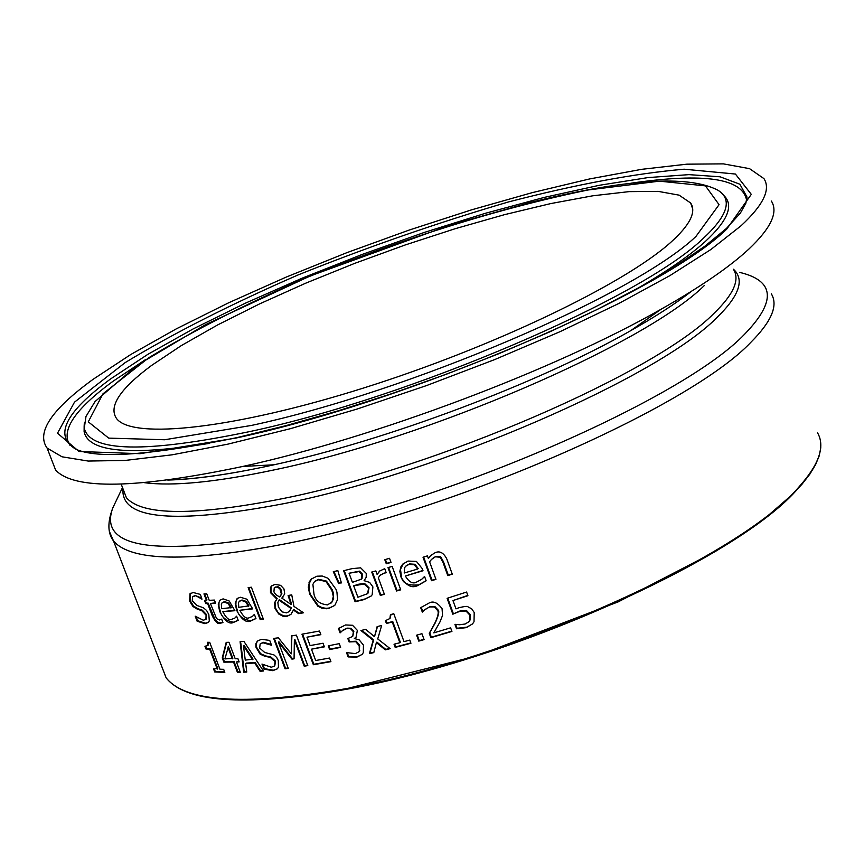 <?xml version="1.0" encoding="UTF-8"?>
<svg xmlns="http://www.w3.org/2000/svg" width="864" height="864" viewBox="0 0 864 864"><rect width="100%" height="100%" fill="white"/><g stroke="black" fill="none" stroke-linecap="round" stroke-linejoin="round"><path stroke-width="1.3" d="M467.813 595.426L452.963 600.556L455.976 608.861L459.119 607.662C464.962 606.29 467.942 606.042 468.072 606.938L471.658 608.785L474.206 612.533L474.012 621.767L472.543 623.851L466.376 627.631L456.538 628.776L454.939 624.37L459.659 624.748L465.156 624.013L468.634 621.907L470.102 619.974L470.092 614.326L466.452 610.492L460.112 610.924L453.427 613.883L447.725 598.136M468.709 621.821L470.102 619.974M472.37 624.035L466.884 627.134L457.045 628.279L455.609 624.348M469.595 620.471L469.595 614.822L465.944 610.988L466.452 610.492M465.944 610.988L459.616 611.42L453.427 613.883M452.93 614.369L447.109 598.331L466.603 592.045L467.921 595.717L452.963 600.556M208.332 622.458L204.779 623.657L197.111 621.184L195.21 616.194L203.267 620.201L205.891 619.38L206.086 615.19L201.712 610.6L197.402 609.217L192.985 606.517L189.605 601.063L190.026 593.698L193.277 592.531L200.351 594.41L201.96 599.206C196.852 596.106 194.454 595.048 194.778 595.998L192.532 596.765L192.272 600.707L196.765 605.405L203.429 607.781L206.615 610.513L208.829 614.509L209.293 620.924L208.332 622.458L205.33 623.182L197.672 620.708L196.225 616.918M201.776 598.158L195.329 595.534L192.834 596.516M206.15 619.142L206.626 614.714L202.262 610.124L197.953 608.742L193.536 606.042L190.156 600.588L190.544 593.266M192.985 606.517L193.536 606.042M197.402 609.217L197.953 608.742M197.111 621.184L197.672 620.708M222.869 622.35L218.484 622.534L215.276 620.082L208.159 603.115L206.302 603.158L205.276 600.458M207.63 603.569L205.762 603.623L204.563 600.469L206.431 600.415L203.958 593.914L206.744 593.806L209.218 600.318L214.434 600.08L215.633 603.245L210.416 603.482L216.572 618.646L219.478 619.974L221.648 619.132L222.944 622.555L220.028 623.322C218.041 624.467 215.492 622.058 212.382 616.108L207.63 603.569L208.159 603.115M205.762 603.623L206.302 603.158M206.431 600.415L206.971 599.951L204.66 593.881M210.416 603.482L215.471 602.813M238.183 620.266L233.388 622.242C225.698 620.665 221.314 616.928 220.244 611.042L218.948 606.334L218.97 602.564L219.823 600.242L223.117 598.871L229.187 600.998L234.911 610.718L222.739 611.604L234.77 610.319M222.739 611.604C226.163 618.019 229.111 620.6 231.574 619.369L234.824 618.095L236.66 616.226M230.882 608.04L228.128 603.547L224.132 602.035L222.07 602.845L221.335 604.066L221.638 608.688L231.401 607.586L228.658 603.094L224.662 601.571L222.383 602.575M234.824 618.095L236.628 616.151L238.205 620.33L232.87 622.706C228.744 624.175 224.359 620.438 219.715 611.496L218.268 604.627L219.823 600.242M276.653 598.914L270.486 592.65L270.486 587.455L271.426 586.105L274.946 584.366L280.616 585.338L283.964 588.913L284.731 593.935L281.815 598.115L291.071 604.476L288.101 595.523L291.74 594.864L293.965 606.409L303.491 612.792L298.685 613.667L299.182 613.213L293.749 609.487L290.941 614.358L286.826 616.378L282.755 616.162L278.78 614.023L275.065 608.634L274.525 602.759L277.15 598.471L270.994 592.207L270.994 587.012L271.966 585.63M303.07 612.511L299.182 613.213M298.685 613.667L293.252 609.93M290.876 614.423L287.323 615.924L284.634 615.989L280.843 614.671L277.906 612.23L275.562 608.191L275.022 602.316L277.15 598.471M291.071 604.476L291.568 604.033L288.727 595.404M281.815 598.115L282.982 597.175M278.921 600.102L277.852 602.543L278.392 607.068L282.064 611.885L286.567 612.857L289.472 611.42L290.963 608.396L278.921 600.102L279.428 599.659L291.46 607.943L290.963 608.396M289.526 611.388L291.46 607.943M281.351 593.989L279.925 588.935L278.014 587.347L275.778 586.98L274.255 587.704L273.931 591.894L275.67 594.562L279.558 596.938L281.848 593.546L281.286 590.144L279.925 587.909L277.873 586.656L274.482 587.509M280.314 596.311L281.848 593.546M255.938 618.494L250.808 620.73C242.752 619.456 238.205 615.816 237.157 609.833L235.872 605.005L236.023 601.128L237.492 598.352L240.494 597.262L246.845 599.195L252.688 608.882L239.836 610.276L252.547 608.504M239.836 610.276C243.205 616.583 246.262 619.099 248.994 617.836L252.439 616.41L254.405 614.412M248.486 606.301L245.689 601.83L241.499 600.448L239.296 601.376L238.507 602.629L238.734 607.338L248.994 605.858L246.197 601.387L242.017 599.994L239.641 601.074M252.439 616.41L254.383 614.358L255.96 618.548L250.301 621.184C245.797 622.76 241.24 619.132 236.639 610.286L235.246 603.526L236.963 598.828M355.093 601.776L343.634 570.715L351.875 568.674L360.623 567.821L366.26 573.394L366.196 577.314L364.09 580.684L369.619 582.39L372.892 586.883L372.168 594.767L371.153 596.009L364.014 599.584L355.093 601.776L355.59 601.322L344.239 570.575M370.937 596.225L364.511 599.13L355.59 601.322M364.198 584.021L353.689 585.781L358.884 584.161L364.694 583.578L364.198 584.021L368.539 588.2L369.036 587.747L364.694 583.578M353.689 585.781L357.912 597.251L367.654 593.633L368.539 588.2M367.924 593.32L369.036 587.747M359.035 571.601L349.056 573.232L359.532 571.147L359.035 571.601L361.843 574.441L362.34 573.988L359.532 571.147M349.056 573.232L352.415 582.336L361.282 579.204L361.843 574.441M361.26 579.236L362.048 578.459L362.34 573.988M263.228 618.743L260.647 619.067L248.789 587.542M248.141 587.628L251.37 587.207L263.369 619.121L260.14 619.52L248.141 587.628M396.544 590.998L387.979 567.594L392.159 566.417L400.723 589.831L396.544 590.998L397.04 590.533L388.584 567.421M400.615 589.529L397.04 590.533M334.649 605.502L329.324 607.997L326.171 608.332L322.132 607.673L318.341 605.761L310.478 594.583L309.496 591.494L309.01 583.891L311.753 578.567M331.268 602.953L333.634 598.828L333.428 593.417L332.381 589.907L326.462 581.094L318.708 579.323L314.96 581.213M327.532 604.886L332.003 602.046L333.31 596.398L331.884 590.35L325.966 581.537L318.211 579.766L314.442 581.666L312.898 584.377L313.988 594.216C315.328 600.588 319.842 604.152 327.532 604.886M309.02 582.401L311.062 579.204L316.872 576.212L322.25 576.029L328.018 578.264L336.053 589.41L336.938 592.164L337.543 599.562L334.822 605.329L328.828 608.44L326.495 608.753L321.656 608.126L317.844 606.204L309.679 594.173L308.308 587.218L309.517 581.958M426.103 580.705L418.586 584.917C407.776 585.824 402.062 583.027 401.436 576.526L400.486 569.322L403.402 563.501M405.335 576.029C409.223 582.282 413.035 584.269 416.783 581.958L421.654 579.355L424.57 576.472L426.136 580.781L418.09 585.382C412.063 588.632 406.35 585.835 400.939 576.99L399.87 571.363L400.874 566.849L402.743 564.127L408.067 561.06L416.437 561.438L422.237 568.598L423.014 570.758L405.335 576.029L422.906 570.467M422.734 578.372L424.516 576.493M414.493 564.754L408.996 564.376L405.67 566.255L404.6 567.724L404.233 573.016L417.679 569.03L414.493 564.754L415.001 564.289L409.504 563.911L406.177 565.78M417.679 569.03L418.187 568.555L415.001 564.289M341.323 582.606L339.142 583.114L333.914 571.547M338.645 583.567L333.288 571.698L337.835 570.618L341.41 582.908L339.142 583.114M447.79 575.608L442.94 562.216L440.176 557.237L435.38 556.805L431.514 559.408L429.592 561.805L435.953 579.355L431.557 580.716L423.025 557.237L427.432 555.865L428.382 558.49L430.639 555.552L435.186 552.679C439.711 550.649 443.578 552.722 446.764 558.9L452.282 574.15L447.79 575.608L448.297 575.122L443.448 561.73L440.683 556.751L435.888 556.33L432.346 558.608M452.185 573.858L448.297 575.122M428.382 558.49L430.639 555.552M431.557 580.716L432.065 580.241L423.641 557.053M435.845 579.064L432.065 580.241M377.104 574.43L379.555 571.115L384.718 568.642L386.219 572.746L383.713 573.242L379.933 575.521L378.313 577.746L384.404 594.313L380.322 595.404L371.747 572.044L375.829 570.942L377.104 574.43L380.192 570.521M384.286 594.022L380.819 594.94L372.352 571.882M386.078 572.368L380.57 574.927M236.434 661.986L240.332 672.289L237.438 672.354L233.539 662.062L223.862 662.148L222.264 657.936L226.195 642.373L228.96 642.276L235.202 658.757L237.913 658.66L239.134 661.9L236.434 661.986L238.961 661.446M240.16 671.825L237.967 671.879L234.068 661.597L224.402 661.662L222.804 657.45L226.487 642.827M223.862 662.148L224.402 661.662M224.91 658.93L232.837 658.368L228.398 646.65L224.91 658.93M222.264 657.936L222.804 657.45M232.319 658.832L227.869 647.114M390.928 562.14L386.78 563.317L385.387 559.494M384.782 559.667L389.534 558.317L391.036 562.432L386.284 563.771L384.782 559.667M243.67 672.181L240.095 641.714L243.95 641.455L263.455 670.993L260.053 671.263L260.572 670.788L255.204 662.537L246.208 663.088L245.689 663.563L246.758 672.052L243.67 672.181L244.188 671.706L240.883 643.604M263.185 670.594L260.572 670.788M245.246 660.107L253.044 659.178L244.004 645.235L243.497 645.7L245.246 660.107M246.704 671.609L244.188 671.706M260.053 671.263L254.696 663.001L245.689 663.563M252.536 659.642L243.497 645.7M207.954 645.311L208.267 642.308M217.264 669.114L209.671 649.156L205.967 649.004L204.93 646.272L207.608 645.624L207.565 642.287L209.704 642.341L219.931 669.222L223.668 669.319L224.824 672.354L214.715 671.965L213.559 668.93L217.804 668.628L210.211 648.67L206.518 648.508L205.675 646.272M224.629 671.857L215.266 671.468L214.315 668.974M205.967 649.004L206.518 648.508M209.671 649.156L210.211 648.67M214.715 671.965L215.266 671.468M263.876 669.092L261.976 664.06L271.328 667.246L274.601 665.939L275.033 661.597L270.184 657.299L265.14 656.392L260.053 654.113L255.895 647.05L255.884 643.81L257.321 641.12L261.457 639.306L269.719 640.418L271.534 645.235L262.991 642.773L260.15 643.972L259.654 648.065L264.665 652.45L273.996 654.934L276.718 657.515L278.327 660.56L278.435 667.256L277.376 668.779L272.884 670.691L263.876 669.092L264.384 668.628L262.818 664.47M277.312 668.855L273.38 670.226L264.384 668.628M274.784 665.766L275.54 661.144L270.68 656.845L265.648 655.938L260.561 653.648L256.522 647.114L256.252 644.209L257.321 641.12M271.231 644.458L263.498 642.319L260.507 643.658M291.298 653.843L291.395 635.915L296.395 635.116L307.811 665.615L304.204 666.176L294.376 639.922L294.073 658.822L291.924 659.124L278.446 642.233L288.274 668.39L285.055 668.79L273.65 638.431L278.37 637.805L291.298 653.843L291.892 635.872M288.133 668.002L285.552 668.326L274.288 638.345M294.073 658.433L292.421 658.66L278.953 641.768L278.446 642.233M307.67 665.258L304.7 665.712L294.872 639.468L294.376 639.922M306.979 637.189L310.111 645.57L323.039 643.237L324.389 646.855L311.461 649.177L315.695 660.506L329.573 658.044L330.912 661.651L313.362 664.729L301.946 634.198L319.507 631.033L320.857 634.662L306.979 637.189L320.738 634.327M313.362 664.729L313.848 664.276L302.573 634.09M330.782 661.316L313.848 664.276M311.461 649.177L324.259 646.52M340.502 647.05L330.124 649.102L328.871 645.71M328.255 645.829L339.239 643.648L340.621 647.374L329.638 649.555L328.255 645.829M342.619 630.504L340.081 632.902L338.472 628.538L345.535 624.953L352.534 625.277L357.35 630.364L356.076 637.222L354.305 638.518L359.219 639.9L363.442 645.106L363.323 652.633L362.102 654.426L356.94 657.104L348.127 656.932L346.507 652.59L355.385 653.605L358.603 651.953L359.305 650.894L359.197 645.732L355.741 641.682L349.099 641.941L347.836 638.528L352.685 636.444L353.376 631.724L350.546 628.733L346.54 628.592L342.058 630.968M352.728 636.401L353.862 631.271L351.032 628.279L347.026 628.139L343.105 630.05M340.664 632.426L338.958 628.096M354.305 638.518L356.065 637.243M362.027 654.502L357.426 656.651L348.613 656.478L347.209 652.698M349.099 641.941L349.596 641.488L348.451 638.399M359.305 650.894L359.683 645.278L356.227 641.218L349.596 641.488M358.668 651.877L359.791 650.43M374.501 636.671L377.125 626.616L381.65 625.482L377.73 638.939L390.172 648.648L385.29 649.858L376.391 642.557L373.799 652.612L369.392 653.638L373.172 640.31L360.925 630.515L365.688 629.392L374.501 636.671L377.514 626.519M373.885 652.244L369.878 653.173L373.658 639.846L361.746 630.32M389.837 648.389L385.776 649.393L376.877 642.092L376.391 642.557M395.194 647.384L394.038 644.231L399.859 642.73L392.245 622.004L386.424 623.516L385.387 620.687L389.902 618.527L390.431 614.639L393.79 613.742L404.017 641.639L409.784 640.094L410.951 643.248L395.194 647.384L395.68 646.909L394.643 644.08M410.832 642.935L395.68 646.909M399.859 642.73L400.345 642.265L392.742 621.54L386.91 623.052L385.981 620.525M390.074 618.365L391.003 614.488M423.986 639.306L419.267 640.634L417.215 635.018M416.61 635.191L421.934 633.701L424.105 639.619L418.781 641.11L416.61 635.191M430.855 637.686L429.257 633.301L434.711 623.441C438.113 616.237 439.031 611.863 437.454 610.34L434.333 606.949L429.689 606.938L425.218 609.358L422.312 612.101L420.692 607.662L428.706 603.234C432.961 600.599 437.411 602.413 442.066 608.677L442.541 615.46L439.862 622.156L433.793 632.869L450.619 627.836L451.926 631.433L430.855 637.686L431.352 637.211L429.754 632.815L435.208 622.966C438.707 615.19 439.625 610.816 437.951 609.854L434.83 606.463L430.186 606.463L424.44 610.006M451.818 631.13L431.352 637.211M422.312 612.101L422.809 611.626L421.2 607.241M670.658 242.438C623.635 284.634 492.059 347.652 363.301 388.098C234.403 428.738 132.959 439.733 116.694 418.748C108.173 406.76 119.815 388.973 151.632 365.407L181.256 345.632L217.652 324.918L259.556 303.912L305.672 283.198L354.65 263.38L405.076 245.009L455.555 228.593L504.619 214.628L550.854 203.558L592.801 195.793L629.035 191.635L658.228 191.376L679.126 195.156L690.66 203.008C696.578 211.982 689.904 225.126 670.658 242.438M741.064 225.752L710.921 249.48L669.794 275.681L618.883 303.448L559.861 331.754L494.91 359.5L426.535 385.571L357.437 408.942L290.358 428.695L227.858 444.15L172.184 454.81L125.172 460.447L88.171 461.052L62.024 456.797L47.099 448.07C36.072 432.551 51.43 409.612 93.193 379.253L130.777 354.51L176.515 328.741L228.83 302.702L286.135 277.117L346.799 252.688L409.18 230.062L471.571 209.844L532.289 192.629L589.594 178.945L641.714 169.322L686.88 164.171L723.373 163.868L749.552 168.653L763.949 178.621C770.936 189.41 763.301 205.124 741.064 225.752M771.368 201.064C778.453 212.177 770.947 228.193 748.84 249.102C729.486 267.062 700.261 287.096 661.144 309.204C553.694 370.429 374.317 437.854 242.827 466.441C136.534 488.797 74.131 490.018 55.62 470.092L51.613 459.734M194.778 595.998L195.329 595.534M204.779 623.657L205.33 623.182M189.605 601.063L190.156 600.588M201.712 610.6L202.262 610.124M206.086 615.19L206.626 614.714M212.382 616.108L212.922 615.643M817.614 432.95C825.25 446.375 819.18 464.195 799.416 486.41C740.2 557.453 504.878 662.494 337.91 690.044C242.201 705.672 184.939 701.6 166.126 677.83L161.546 665.906M109.696 532.127L113.54 541.037C131.112 561.341 187.78 562.388 283.554 544.169C450.684 512.114 689.267 407.927 751.043 342.112C771.606 321.462 778.367 305.359 771.314 293.803M702.691 238.939C727.823 215.719 732.866 199.465 717.811 190.156C688.025 174.733 625.277 178.902 529.589 202.673L449.604 225.288L310.392 275.886L205.492 324.648L137.268 365.159L95.072 401.533L85.979 416.48L84.262 428.296C90.331 452.131 145.616 453.2 250.117 431.503C410.508 397.397 640.991 298.458 702.691 238.939M84.316 422.971L84.132 426.546M251.521 425.423L164.635 439.754L108.702 438.124L88.279 421.826L102.978 393.811L148.684 357.804C192.391 331.171 244.987 304.441 306.461 277.636C405.648 237.492 499.489 208.278 588.006 189.983L659.437 181.159L705.467 185.879L719.064 204.671L695.941 236.444C635.051 294.808 408.974 391.77 251.521 425.423M723.568 195.242C734.238 205.016 728.05 220.525 705.013 241.769C689.278 255.938 666.533 271.62 636.79 288.835M209.239 443.394C130.086 455.998 88.376 452.11 84.11 431.708L84.143 426.794M726.7 229.154L751.291 194.368L735.404 174.042L684.148 169.204C635.105 173.426 576.59 184.324 508.615 201.906C438.113 222.556 367.88 246.931 297.918 275.011C230.807 304.247 173.221 333.439 125.15 362.61L74.477 402.181L57.499 433.21L79.056 451.505L140 453.686L235.624 438.124C409.59 401.274 661.057 293.242 726.7 229.154M631.552 183.125C704.419 172.584 742.781 178.351 746.626 200.405L746.939 196.916L745.859 203.256L740.394 213.073L726.44 228.442L704.689 246.337L675.497 266.155L639.468 287.356L597.38 309.377L550.292 331.625L499.381 353.484L445.997 374.371L391.597 393.714L337.651 410.983L285.595 425.747L236.801 437.659C151.049 455.263 97.373 459.108 75.794 449.183C53.525 435.769 65.178 412.312 110.754 378.821L147.733 354.413L193.093 328.957L245.16 303.275L302.216 278.143L362.48 254.308L424.159 232.47L485.428 213.278L544.428 197.359L599.281 185.296L648.076 177.574L688.943 174.636L720.09 176.796L739.876 184.226L746.939 196.916L746.744 199.994M70.146 445.543C60.264 430.952 74.498 409.568 112.871 381.38L145.422 359.662M739.552 272.365C774.824 280.681 776.52 301.288 744.628 334.184C683.23 398.995 447.304 501.854 282.042 533.866C154.462 556.859 98.053 548.219 112.784 507.946L113.53 506.39M123.347 491.962L123.93 491.281M122.947 489.251C120.96 519.642 174.787 524.416 284.44 503.55C438.696 472.846 658.346 377.503 716.98 317.509C739.325 295.736 744.811 279.634 733.45 269.222M733.558 269.525C740.048 279.904 733.45 294.581 713.783 313.556C655.344 373.054 437.022 467.748 283.684 498.42C194.864 516.035 142.441 515.808 126.403 497.74L122.904 488.603M144.472 482.684C172.822 486.41 215.719 482.209 273.164 470.102C426.524 438.62 645.43 344.088 704.333 285.53M691.535 291.244C675.605 303.62 655.258 316.807 630.493 330.793C538.326 383.335 386.618 440.359 273.996 464.789L268.996 465.88C228.787 474.487 195.253 479.196 168.404 479.984M338.774 690.595C505.202 663.152 739.703 558.468 798.757 487.609M469.152 621.389L468.612 621.918M206.431 618.905L205.891 619.369M208.159 645.138L207.608 645.613M122.504 487.555L112.784 507.946C107.374 522.32 107.622 533.347 113.54 541.037L166.126 677.83C185.393 702.162 242.86 706.45 338.537 690.703L476.604 655.992L618.3 601.83L715.165 551.61L751.518 527.99L767.048 516.488L792.418 494.446L802.148 484.045L809.86 474.131L815.53 464.767L819.158 455.987L820.768 447.822L820.346 440.316M121.198 484.132L123.228 489.434M269.892 465.685L269.017 465.88C227.999 474.649 194.249 479.38 167.756 480.071M691.589 291.211C675.821 303.502 655.452 316.688 630.493 330.793L661.144 309.204M273.996 464.789L242.827 466.441M690.66 203.008L692.723 209.12M47.099 448.07L55.62 470.092"/></g></svg>
